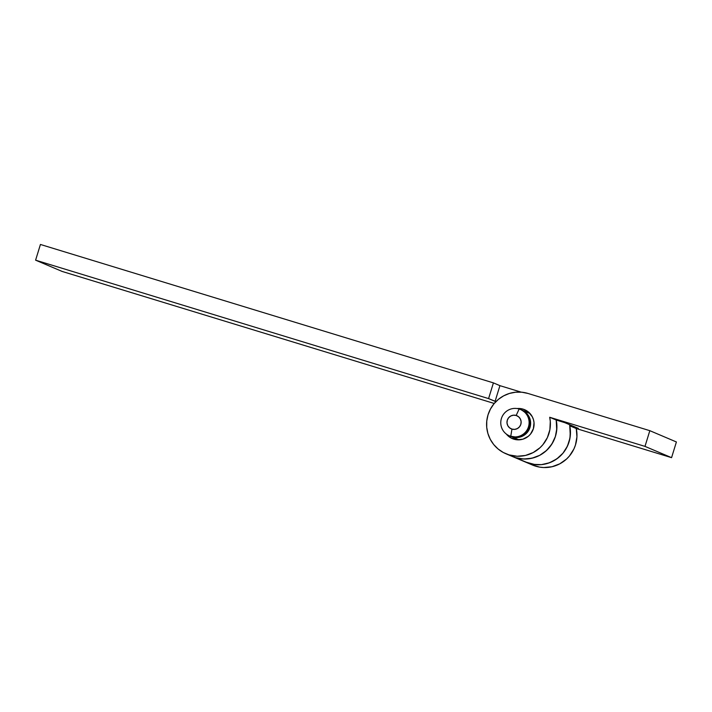 <?xml version="1.0" encoding="UTF-8"?>
<svg xmlns="http://www.w3.org/2000/svg" width="712" height="712" viewBox="0 0 712 712"><rect width="100%" height="100%" fill="white"/><g stroke="black" fill="none" stroke-linecap="round" stroke-linejoin="round"><path stroke-width="1.07" d="M519.066 439.847L512.257 436.954A14.293 14.16 113 0 1 510.566 436.322L514.981 437.506L520.49 436.954L525.385 434.329L528.918 430.021L530.556 424.699L530.048 419.154L527.467 414.242L521.727 410.023A14.293 14.16 113 0 1 529.764 428.143A14.293 14.16 113 0 1 512.257 436.954L519.066 439.847M509.365 435.815L510.255 436.189A14.293 14.16 -67 0 0 511.634 436.696L510.744 436.322A14.293 14.16 113 0 1 501.64 417.819A14.293 14.16 113 0 1 519.146 409.008A14.293 14.16 -67 0 0 501.408 418.522A14.293 14.16 -67 0 0 510.744 436.322L511.964 429.113A7.147 7.075 113 0 1 507.291 420.214A7.147 7.075 113 0 1 516.164 415.461L519.146 409.008L516.164 415.461L513.414 415.185L510.762 415.995L508.608 417.766L507.291 420.214L507.006 422.99L507.789 425.651L509.534 427.805L511.964 429.113L514.714 429.389L517.366 428.579L519.511 426.808L520.837 424.352L521.122 421.584L520.338 418.923L518.594 416.769L516.164 415.461A7.147 7.075 113 0 1 520.837 424.352A7.147 7.075 113 0 1 511.964 429.113L510.744 436.322A14.293 14.16 -67 0 0 528.491 426.8A14.293 14.16 -67 0 0 519.146 409.008A14.293 14.16 113 0 1 528.251 427.503A14.293 14.16 113 0 1 510.744 436.322L511.634 436.696A14.293 14.16 -67 0 0 529.141 427.876A14.293 14.16 -67 0 0 521.415 409.881L520.534 409.507M520.97 409.703L524.895 412.008L528.384 416.306L529.951 421.637L529.381 427.173L526.738 432.086L522.439 435.619L517.135 437.239L510.192 436.162M532.371 464.981L539.652 467.117L543.772 467.535L552.023 466.734L559.792 463.823L566.583 459.009L569.458 455.983L573.925 448.943L575.447 445.053L576.934 436.848L576.266 428.544L569.76 425.785A32.147 31.853 113 0 1 529.105 463.405L535.62 466.173A32.147 31.853 -67 0 0 576.266 428.544L671.567 457.665L676.4 441.965L671.567 457.665L576.266 428.544L569.76 425.785L578.384 428.419L564.838 422.67L549.691 417.268A32.147 31.853 113 0 1 509.044 454.888L515.55 457.656A32.147 31.853 -67 0 0 556.206 420.027L549.691 417.268L644.992 446.388L649.825 430.68L527.948 393.442L521.816 392.214L515.568 392.214L509.427 393.442L503.633 395.854L498.409 399.352L493.959 403.802L490.452 409.044L488.023 414.856L486.768 421.032L486.723 427.325L487.907 433.492L490.265 439.313L493.701 444.537L498.097 448.987L503.277 452.485L509.044 454.888A32.147 31.853 113 0 1 488.557 413.272A32.147 31.853 113 0 1 527.948 393.442L649.825 430.68L676.4 441.965L649.825 430.68L644.992 446.388L671.567 457.665L644.992 446.388L549.691 417.268L550.296 421.397L549.878 429.719L547.35 437.666L542.882 444.706L540.008 447.732L533.217 452.547L525.438 455.457L517.197 456.25L509.044 454.888L515.55 457.656L523.712 459.017L531.953 458.217L539.732 455.315L546.513 450.491L551.853 444.092L555.378 436.536L556.864 428.33L556.206 420.027L564.838 422.67L578.384 428.419L569.76 425.785L570.356 429.906L569.947 438.227L567.411 446.184L562.943 453.224L556.828 458.875L549.486 462.773L541.405 464.642L533.137 464.358L529.105 463.405A32.147 31.853 113 0 1 525.999 462.275A32.147 31.853 -67 0 0 529.105 463.405L525.856 462.222M517.063 408.546L523.115 409.142A15.717 15.575 113 0 1 533.128 429.487A15.717 15.575 113 0 1 506.285 434.008L511.056 438.013L516.868 439.785L522.928 439.188L528.313 436.296L530.484 434.124L533.386 428.722L534.027 422.625L533.448 419.608L532.291 416.76L528.464 412.026L523.115 409.142A15.717 15.575 113 0 0 517.09 408.546M512.302 456.463L515.55 457.656A32.147 31.853 113 0 1 512.444 456.526A32.147 31.853 -67 0 0 515.55 457.656L529.105 463.405A32.147 31.853 -67 0 0 569.493 424.646M527.726 411.456A15.717 15.575 -67 0 0 524.611 411.242A15.717 15.575 113 0 1 527.726 411.456L526.631 411.305M513.45 437.551A15.717 15.575 -67 0 0 515.764 439.642A15.717 15.575 113 0 1 513.45 437.551M505.929 453.758L532.505 465.043A32.147 31.853 -67 0 0 535.62 466.173L511.679 456.187M556.206 420.027A32.147 31.853 113 0 1 515.55 457.656L521.673 458.884L527.93 458.884L534.071 457.647L539.865 455.244L545.089 451.737L549.539 447.287L553.046 442.054L555.476 436.242L556.731 430.066L556.206 420.027M488.583 398.595L493.416 382.887L40.433 244.465L35.6 260.174L488.583 398.595L495.935 401.613L495.089 401.354L499.922 385.655L493.416 382.887L40.433 244.465L35.6 260.174L62.175 271.45L494.235 403.473L62.175 271.45L35.6 260.174L488.583 398.595L493.416 382.887L499.922 385.655L521.228 392.161L499.922 385.655L495.089 401.354L488.583 398.595M525.233 461.937L535.228 464.633L541.485 464.633L547.626 463.405L553.42 460.993L558.644 457.496L563.094 453.046L566.601 447.803L569.03 441.992L570.285 435.815L569.76 425.785M512.889 436.892L515.034 439.064M518.879 439.856L510.869 436.456M530.048 413.547L522.101 410.174"/></g></svg>
